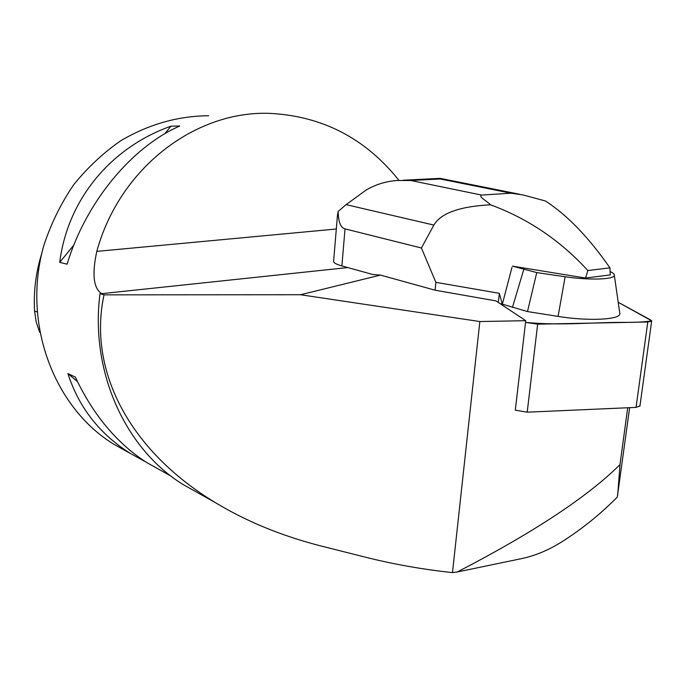 <?xml version="1.0" encoding="UTF-8"?>
<svg xmlns="http://www.w3.org/2000/svg" width="686" height="686" viewBox="0 0 686 686"><rect width="100%" height="100%" fill="white"/><g stroke="black" fill="none" stroke-linecap="round" stroke-linejoin="round"><path stroke-width="1.03" d="M639.944 405.932L636.059 407.39L527.2 412.183L515.297 410.177L525.742 320.688L495.978 300.897L435.087 290.195L380.49 275.095L372.781 274.503L341.885 265.919C335.969 264.247 333.225 262.627 333.636 261.057L337.461 215.258M537.661 324.161L647.798 321.991L651.657 321.142L650.843 320.088L618.215 302.286L651.666 320.799C645.715 321.863 637.697 322.394 627.604 322.386C594.385 322.008 561.731 325.944 525.545 322.377L537.661 324.161L527.2 412.183M627.716 407.758L619.981 464.619C587.765 496.707 533.519 532.499 457.245 571.995L452.477 572.604L479.84 321.545L300.519 294.74L380.49 275.095M479.84 321.545L525.742 320.688M398.978 180.375C365.595 138.529 322.686 116.2 270.267 113.396C195.93 110.189 119.716 167.573 96.803 251.376C91.915 273.988 93.45 288.026 101.399 293.462L100.01 293.677L104.023 294.851L300.519 294.74M452.477 572.604C422.259 569.354 393.129 564.184 365.089 557.101L321.194 546.03C281.552 535.895 246.12 521.326 214.898 502.341C130.22 451.054 87.482 371.152 104.023 294.851M629.645 407.673L617.297 497.11C600.507 514.046 582.26 528.795 562.563 541.357C549.194 549.863 535.655 555.591 521.935 558.541L457.245 571.995M100.01 293.677C89.832 371.881 125.641 449.493 183.471 484.753L197.911 492.84M208.647 115.754C178.051 115.96 148.793 124.26 120.89 140.656C103.226 152.901 87.448 167.658 73.556 184.928C61.011 203.408 51.167 223.387 44.024 244.885C21.583 321.88 53.268 407.15 113.765 444.211L126.816 451.474M67.108 264.187C85.587 202.542 131.652 146.915 179.809 125.975L170.943 126.181C110.969 147.43 67.665 199.283 59.716 262.352L67.108 264.187M160.241 470.09L147.156 462.801C117.237 443.739 93.296 415.159 75.314 377.06L67.888 373.596C78.967 407.681 99.907 434.358 130.683 453.635L145.972 462.055M41.752 253.494C35.869 272.308 33.477 291.456 34.566 310.947L36.178 321.94L39.659 332.367M59.716 262.352L73.882 245.022M164.734 133.787L170.943 126.181M77.432 381.553L67.888 373.596M619.981 464.619L617.692 495.326M511.953 267.411L502.332 304.224L499.331 293.316L435.876 282.34L435.087 290.195M435.876 282.34L421.418 248.006L345.024 228.875C340.659 227.743 338.361 221.947 338.147 211.468L337.426 215.61M499.331 293.316L498.31 302.475M610.111 271.545C613.138 272.925 614.553 274.203 614.339 275.386C614.262 279.571 588.811 280.36 565.135 276.75L536.744 272.582L512.451 266.134L585.587 278.044L587.833 270.541C560.239 240.374 527.783 218.465 490.481 204.805C459.723 206.392 440.858 213.149 433.869 225.059L421.418 248.006M585.587 278.044L610.274 274.915L609.931 267.857L587.833 270.541M609.931 267.857C588.768 237.407 567.253 215.112 545.379 200.964L523.015 194.935L511.079 193.203L481.581 195.064C478.048 196.711 486.786 200.801 490.481 204.805M619.698 312.567L619.878 313.819C619.938 319.805 587.859 321.288 558.078 316.4L527.5 311.573L499.657 303.375M338.147 211.468L346.078 204.634L366.187 190.013C375.731 184.457 386.004 181.293 397.005 180.504L410.734 180.495L481.581 195.064M440.009 178.291L440.198 178.986L410.734 180.495M536.744 272.582L527.5 311.573M523.804 269.375L512.433 307.448M636.059 407.39L647.798 321.991M100.362 293.797L347.802 267.566M96.803 251.376L336.312 229.004M34.566 310.947L37.001 311.941M345.024 228.875L341.885 265.919M511.079 193.203L440.198 178.986M433.869 225.059L346.078 204.634M565.135 276.75L558.078 316.4M639.901 406.258L651.657 321.142M113.765 444.211L130.683 453.635M147.156 462.801L170.96 476.067M214.898 502.341L183.471 484.753M519.259 194.181L440.086 178.343M439.966 178.369L403.094 180.238M614.339 275.386L619.878 313.819"/></g></svg>

